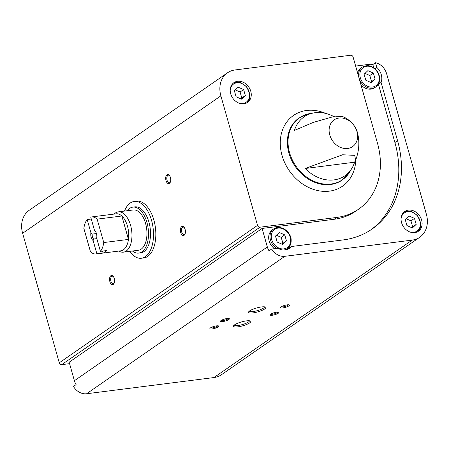 <?xml version="1.0" encoding="UTF-8"?>
<svg xmlns="http://www.w3.org/2000/svg" width="449" height="449" viewBox="0 0 449 449"><rect width="100%" height="100%" fill="white"/><g stroke="black" fill="none" stroke-linecap="round" stroke-linejoin="round"><path stroke-width="0.67" d="M124.508 211.075A28.618 15.384 82.7 0 1 134.212 201.466L136.53 201.169A28.618 15.384 82.7 0 1 153.867 220.044A28.618 15.384 82.7 0 1 143.753 257.951L141.435 258.242A28.618 15.384 82.7 0 1 129.638 251.367M355.653 66.07L369.112 64.359A13.476 10.944 -124.7 0 1 372.844 64.549L373.742 67.726M372.844 64.549L375.499 62.708L376.846 67.451L375.01 68.725M394.912 142.535L397.567 140.694L381.083 82.436L378.428 84.277L394.912 142.535A95.087 77.217 -124.7 0 1 370.868 229.86M287.809 249.285A12.926 10.495 55.3 0 0 288.584 248.376L291.244 246.535A12.926 10.495 55.3 0 1 289.223 248.488A12.926 10.495 55.3 0 1 277.869 248.235L271.69 249.021L269.035 250.862A13.476 10.944 -124.7 0 1 267.335 246.956L262.098 228.446L334.224 219.264L336.879 217.423L259.965 227.211A2.217 1.802 -124.7 0 1 257.524 225.37L220.874 95.85A24.813 20.149 -124.7 0 1 227.491 72.817A24.813 20.149 -124.7 0 1 235.052 69.954L350.669 55.244A2.217 1.802 -124.7 0 1 353.11 57.085L377.491 143.248A71.082 57.725 -124.7 0 1 358.532 209.228A71.082 57.725 -124.7 0 1 336.879 217.423M397.567 140.694A95.087 77.217 -124.7 0 1 372.204 228.956A95.087 77.217 -124.7 0 1 343.244 239.918L291.244 246.535M375.499 62.708A13.476 10.944 -124.7 0 1 386.617 73.709L426.37 214.212A24.813 20.149 -124.7 0 1 419.753 237.246L221.509 374.691A24.813 20.149 -124.7 0 1 213.948 377.553L86.595 393.756A13.476 10.944 -124.7 0 1 73.445 386.466L76.1 384.625A13.476 10.944 -124.7 0 1 74.405 380.718L69.163 362.208L262.098 228.446M419.753 237.246A24.813 20.149 -124.7 0 1 412.193 240.103L284.84 256.312A13.476 10.944 -124.7 0 1 271.69 249.021M376.846 67.451A12.926 10.495 -124.7 0 1 381.083 82.436M408.41 210.115A12 9.743 55.3 0 0 404.757 211.496A12 9.743 55.3 0 0 403.584 226.913A12 9.743 55.3 0 0 418.434 231.224A12 9.743 55.3 0 0 420.803 217.877A12 9.743 55.3 0 0 408.41 210.115M333.512 116.392A35.841 29.106 55.3 0 0 315.467 112.677A35.841 29.106 55.3 0 0 315.018 112.727A35.841 29.106 55.3 0 0 294.437 130.423L313.318 122.386L335.207 116.134L342.991 116.706C347.846 118.671 354.946 124.081 357.365 132.27C359.789 141.413 359.217 150.701 355.647 160.136L354.609 162.201A35.841 29.106 55.3 0 1 352.847 166.59A35.841 29.106 55.3 0 1 305.208 168.487L342.615 154.77L354.704 155.354L355.647 160.13M261.498 306.936A8.98 2.037 164.2 0 0 248.662 311.842A8.98 2.037 164.2 0 0 257.748 311.887A8.98 2.037 164.2 0 0 265.466 307.088A8.98 2.037 164.2 0 0 261.498 306.936M246.428 320.883A8.98 2.037 164.2 0 0 233.587 325.789A8.98 2.037 164.2 0 0 242.673 325.834A8.98 2.037 164.2 0 0 250.396 321.035A8.98 2.037 164.2 0 0 246.428 320.883M227.16 318.509A4.613 1.05 164.2 0 0 220.56 321.029A4.613 1.05 164.2 0 0 225.23 321.052A4.613 1.05 164.2 0 0 229.198 318.582A4.613 1.05 164.2 0 0 227.16 318.509M276.584 312.218A4.613 1.05 164.2 0 0 269.984 314.738A4.613 1.05 164.2 0 0 274.653 314.76A4.613 1.05 164.2 0 0 278.621 312.296A4.613 1.05 164.2 0 0 276.584 312.218M287.208 304.849A4.613 1.05 164.2 0 0 280.608 307.374A4.613 1.05 164.2 0 0 285.278 307.397A4.613 1.05 164.2 0 0 289.246 304.927A4.613 1.05 164.2 0 0 287.208 304.849M216.536 325.873A4.613 1.05 164.2 0 0 209.936 328.393A4.613 1.05 164.2 0 0 214.605 328.415A4.613 1.05 164.2 0 0 218.573 325.952A4.613 1.05 164.2 0 0 216.536 325.873M69.573 363.656L61.721 364.655A2.217 1.802 -124.7 0 1 59.279 362.814L22.63 233.295A24.813 20.149 -124.7 0 1 29.247 210.261L227.491 72.817M185.117 229.422A4.613 2.481 82.7 0 1 184.921 234.283A4.613 2.481 82.7 0 1 181.508 234.322A4.613 2.481 82.7 0 1 180.706 228.053A4.613 2.481 82.7 0 1 184.023 227.228A4.613 2.481 82.7 0 1 185.117 229.422M114.282 278.532A4.613 2.481 82.7 0 1 114.085 283.392A4.613 2.481 82.7 0 1 110.673 283.431A4.613 2.481 82.7 0 1 109.876 277.162A4.613 2.481 82.7 0 1 113.187 276.337A4.613 2.481 82.7 0 1 114.282 278.532M170.429 177.518A4.613 2.481 82.7 0 1 170.233 182.378A4.613 2.481 82.7 0 1 166.82 182.412A4.613 2.481 82.7 0 1 166.018 176.143A4.613 2.481 82.7 0 1 169.335 175.323A4.613 2.481 82.7 0 1 170.429 177.518M237.555 81.291A12 9.743 55.3 0 0 233.901 82.672A12 9.743 55.3 0 0 232.728 98.09A12 9.743 55.3 0 0 247.573 102.4A12 9.743 55.3 0 0 249.941 89.048A12 9.743 55.3 0 0 237.555 81.291M305.208 168.487L354.609 162.201M170.384 182.013A3.817 2.054 82.7 0 1 169.363 182.754A3.817 2.054 82.7 0 1 166.848 179.224A3.817 2.054 82.7 0 1 168.403 175.183A3.817 2.054 82.7 0 1 169.576 175.638M114.242 283.027A3.817 2.054 82.7 0 1 113.215 283.768A3.817 2.054 82.7 0 1 110.701 280.238A3.817 2.054 82.7 0 1 112.256 276.197A3.817 2.054 82.7 0 1 113.429 276.657M185.072 233.918A3.817 2.054 82.7 0 1 184.051 234.659A3.817 2.054 82.7 0 1 181.536 231.128A3.817 2.054 82.7 0 1 183.091 227.087A3.817 2.054 82.7 0 1 184.264 227.548M210.553 327.837A3.817 0.864 164.2 0 0 214.347 327.495A3.817 0.864 164.2 0 0 217.759 325.8M281.22 306.819A3.817 0.864 164.2 0 0 285.02 306.471A3.817 0.864 164.2 0 0 288.432 304.776M270.595 314.182A3.817 0.864 164.2 0 0 274.39 313.84A3.817 0.864 164.2 0 0 277.808 312.145M221.177 320.474A3.817 0.864 164.2 0 0 224.971 320.126A3.817 0.864 164.2 0 0 228.384 318.431M234.255 325.087A7.908 1.796 164.2 0 0 242.325 324.593A7.908 1.796 164.2 0 0 249.459 320.788M249.33 311.14A7.908 1.796 164.2 0 0 257.4 310.646A7.908 1.796 164.2 0 0 264.534 306.841M375.981 86.809A12 9.743 -124.7 0 1 372.322 88.195A12 9.743 -124.7 0 1 359.935 80.433A12 9.743 -124.7 0 1 362.304 67.086C368.27 64.117 373.506 65.908 378.019 72.457C380.892 78.412 380.208 83.194 375.981 86.809L374.651 87.729A12 9.743 -124.7 0 1 370.997 89.115A12 9.743 -124.7 0 1 360.979 84.906M357.612 72.996A12 9.743 -124.7 0 1 360.974 68.007L362.304 67.086M378.541 83.969A12.926 10.495 -124.7 0 1 378.428 84.277M358.532 209.228L355.872 211.069A71.082 57.725 -124.7 0 1 334.224 219.264M274.491 248.667A12 9.743 -124.7 0 1 272.369 229.849L273.694 228.928A12 9.743 55.3 0 0 276.758 248.376M283.611 250.048A12 9.743 55.3 0 0 287.371 248.651L286.041 249.571A12 9.743 -124.7 0 1 285.424 249.964M277.19 242.067L275.495 236.073L279.284 232.487L284.761 234.894L286.456 240.888L282.674 244.475L277.19 242.067M282.023 244.189L282.915 243.347L281.22 237.353L284.761 234.894M282.915 243.347L286.456 240.888M281.22 237.353L276.388 235.231M416.189 224.382L414.494 218.388L409.011 215.98L405.228 219.567L406.923 225.561L412.406 227.969L416.189 224.382L412.648 226.835L410.953 220.841L414.494 218.388M407.086 211.036A12 9.743 55.3 0 0 404.117 211.99L407.215 210.985L411.245 211.322L417.581 215.537L420.887 223.518L420.141 228.328L417.75 231.645M410.953 220.841L406.121 218.719M411.755 227.682L412.648 226.835M371.278 82.633L375.067 79.046L373.372 73.052L367.888 70.645L364.1 74.231L365.8 80.225L371.278 82.633M370.633 82.347L375.067 79.046M371.525 81.505L369.824 75.511L373.372 73.052M369.824 75.511L364.998 73.389M245.334 95.558L243.639 89.564L238.155 87.157L234.372 90.743L236.067 96.737L241.545 99.145L245.334 95.558L241.792 98.011L240.097 92.017L243.639 89.564M236.225 82.212A12 9.743 55.3 0 0 233.261 83.166M240.097 92.017L235.265 89.895M240.9 98.859L241.792 98.011M134.212 201.466A28.618 15.384 82.7 0 1 152.452 224.073A28.618 15.384 82.7 0 1 145.414 256.671A28.618 15.384 82.7 0 1 141.435 258.242M100.424 251.356L96.675 238.093A5.54 2.98 82.7 0 0 95.154 230.982A5.54 2.98 82.7 0 0 94.486 230.359L90.732 217.097A18.65 10.024 82.7 0 1 91.456 216.957A18.65 10.024 82.7 0 1 97.136 219.146L103.758 242.555A18.65 10.024 82.7 0 1 100.424 251.356L106.604 250.57A18.65 10.024 -97.3 0 1 103.062 253.023L96.883 253.808A18.65 10.024 82.7 0 1 96.159 253.954A18.65 10.024 82.7 0 1 90.479 251.766L83.856 228.356A18.65 10.024 82.7 0 1 87.19 219.555L90.939 232.812A5.54 2.98 82.7 0 0 93.134 240.552L96.883 253.808M97.136 219.146L121.847 216.003A18.65 10.024 82.7 0 1 128.47 239.412A18.65 10.024 82.7 0 1 123.464 249.784A18.65 10.024 82.7 0 1 120.871 250.811L96.159 253.954M91.456 216.957L116.162 213.814A18.65 10.024 82.7 0 1 121.847 216.003L128.47 239.412L103.758 242.555M87.19 219.555L91.282 219.033M94.486 230.359L95.716 231.645M93.134 240.552L93.572 239.048A4.541 2.441 82.7 0 1 92.174 234.103L90.939 232.812M93.572 239.048L96.827 238.638M92.174 234.103L96.451 233.559M114.186 214.061L114.315 213.932A20.312 10.916 82.7 0 1 118.267 211.866A20.312 10.916 82.7 0 1 131.215 227.912A20.312 10.916 82.7 0 1 126.22 251.047A20.312 10.916 82.7 0 1 123.396 252.164A20.312 10.916 82.7 0 1 119.052 251.154L118.895 251.058M118.267 211.866L133.252 209.964A20.312 10.916 82.7 0 1 146.2 226.004A20.312 10.916 82.7 0 1 141.199 249.139A20.312 10.916 82.7 0 1 138.382 250.256L123.396 252.164M127.303 210.721A23.174 12.454 82.7 0 1 132.893 207.124A23.174 12.454 82.7 0 1 147.659 225.426A23.174 12.454 82.7 0 1 141.963 251.822A23.174 12.454 82.7 0 1 138.741 253.096A23.174 12.454 82.7 0 1 132.433 251.013M132.893 207.124L134.896 206.866A23.174 12.454 82.7 0 1 149.669 225.174A23.174 12.454 82.7 0 1 143.966 251.569A23.174 12.454 82.7 0 1 140.75 252.838L138.741 253.096M102.512 251.092L103.062 253.023M74.405 380.718L267.335 246.956M86.595 393.756L284.84 256.312M349.344 172.652L342.076 180.144A37.806 30.7 55.3 0 1 295.307 166.568A37.806 30.7 55.3 0 1 299 118.003L308.564 113.827A37.677 30.599 55.3 0 0 295.942 166.124A37.677 30.599 55.3 0 0 349.344 172.652L352.847 166.59M339.051 118.031A16.243 13.189 55.3 0 0 329.768 134.981A16.243 13.189 55.3 0 0 347.661 148.473A16.243 13.189 55.3 0 0 356.944 131.523A16.243 13.189 55.3 0 0 339.051 118.031M213.948 377.553L412.193 240.103M61.721 364.655L259.965 227.211M59.279 362.814L257.524 225.37M22.63 233.295L220.874 95.85M325.744 113.423A43.037 34.949 55.3 0 0 306.616 110.482A43.037 34.949 55.3 0 0 280.979 150.858A43.037 34.949 55.3 0 0 321.164 191.151A43.037 34.949 55.3 0 0 355.776 159.777M277.353 227.542A12 9.743 55.3 0 0 273.694 228.928L277.482 227.491C285.586 226.796 291.435 235.119 291.154 240.03C291.317 243.785 290.06 246.658 287.371 248.651M278.038 228.103A11.079 8.997 55.3 0 0 274.423 244.694A11.079 8.997 55.3 0 0 290.469 242.651A11.079 8.997 55.3 0 0 278.038 228.103M410.509 232.184A11.079 8.997 55.3 0 0 420.331 222.502A11.079 8.997 55.3 0 0 407.771 211.591A11.079 8.997 55.3 0 0 401.08 218.584M372.518 87.022A11.079 8.997 -124.7 0 1 360.092 72.469A11.079 8.997 -124.7 0 1 376.139 70.426A11.079 8.997 -124.7 0 1 372.518 87.022M239.648 103.354A11.079 8.997 55.3 0 0 249.476 93.678A11.079 8.997 55.3 0 0 236.915 82.768A11.079 8.997 55.3 0 0 230.219 89.755M308.564 113.827L315.467 112.677M233.267 83.16L236.354 82.161L240.389 82.493L246.726 86.713L250.026 94.694L249.279 99.504L246.894 102.821"/></g></svg>
